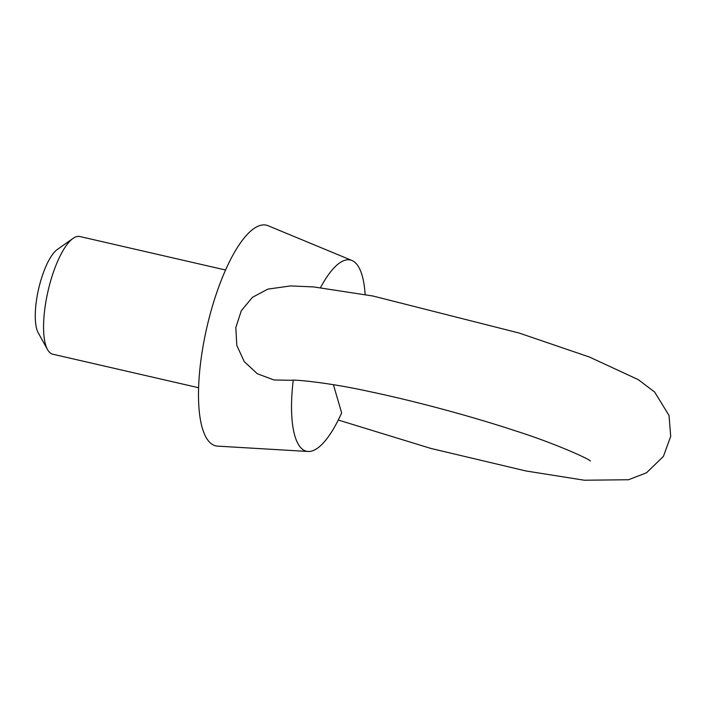 <?xml version="1.0" encoding="UTF-8"?>
<svg xmlns="http://www.w3.org/2000/svg" width="706" height="706" viewBox="0 0 706 706"><rect width="100%" height="100%" fill="white"/><g stroke="black" fill="none" stroke-linecap="round" stroke-linejoin="round"><path stroke-width="1.06" d="M291.366 380.287L273.928 379.969L257.311 373.73L244.25 361.613L236.801 345.41L235.822 327.602L241.284 310.772L252.439 297.314L267.892 289.116L290.695 285.912L313.658 286.927L372.962 296.017L519.095 333.029L589.484 357.051L638.383 379.704L654.665 392.059L669.032 415.481L670.7 436.361L663.428 456.376L646.537 472.773L628.543 479.736L584.339 480.23L525.935 470.964L430.969 448.46L338.262 420.035M293.228 380.225A98.116 30.482 102.9 0 0 308.072 451.478A98.116 30.482 102.9 0 0 341.642 412.922L333.426 384.717M225.602 270.027L79.813 236.51A60.381 18.762 102.9 0 0 73.097 238.372L57.415 249.403A45.281 14.067 102.9 0 0 39.915 283.715A45.281 14.067 102.9 0 0 38.23 332.817L47.531 349.594A60.381 18.762 102.9 0 0 52.756 354.2L198.554 387.718M73.097 238.372A60.381 18.762 102.9 0 0 49.764 284.112A60.381 18.762 102.9 0 0 47.531 349.594M365.134 294.517A98.116 30.482 102.9 0 0 351.976 260.496L268.201 225.77A113.207 35.168 102.9 0 0 210.088 314.461A113.207 35.168 102.9 0 0 217.536 446.13L308.072 451.478M351.976 260.496A98.116 30.482 102.9 0 0 320.524 287.633M291.516 380.26L291.304 380.287C293.784 379.316 329.331 382.67 368.806 391.424C414.501 400.964 470.717 416.072 515.433 430.845C553.786 442.936 588.31 458.573 590.428 461"/></g></svg>
